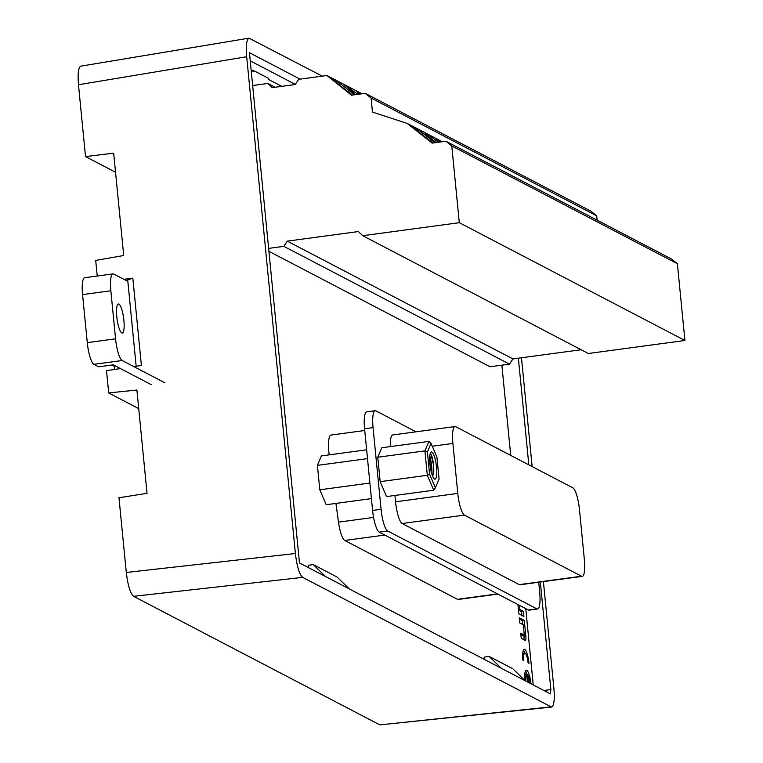 <?xml version="1.0" encoding="UTF-8"?>
<svg xmlns="http://www.w3.org/2000/svg" width="763" height="763" viewBox="0 0 763 763"><rect width="100%" height="100%" fill="white"/><g stroke="black" fill="none" stroke-linecap="round" stroke-linejoin="round"><path stroke-width="1.14" d="M110.854 290.779L115.566 338.82L87.278 342.635L82.566 294.594L110.854 290.779A19.542 4.425 -97.7 0 1 112.991 273.888A19.542 4.425 -97.7 0 1 113.725 274.041L127.85 281.413M112.991 273.888L84.703 277.703A19.542 4.425 82.3 0 0 82.566 294.594M111.837 365.029L114.316 366.326L114.622 369.445M151.255 384.666L113.277 364.838L98.656 366.812L93.906 364.332L122.204 360.517A19.542 4.425 -97.7 0 1 115.566 338.82M87.278 342.635A19.542 4.425 82.3 0 0 93.906 364.332M122.204 360.517L164.932 382.826M116.777 316.655A14.659 3.319 -97.7 0 1 118.379 303.989A14.659 3.319 -97.7 0 1 123.625 318.076A14.659 3.319 -97.7 0 1 122.29 333.04A14.659 3.319 -97.7 0 1 116.777 316.655M517.915 604.554L518.83 613.853L523.914 616.514L523.408 611.354L519.841 609.494L519.431 605.345M519.717 622.932L519.212 617.782L524.295 620.433L525.821 635.932A5.15 1.164 -97.7 0 1 525.259 640.376A5.15 1.164 -97.7 0 1 525.068 640.338L521.234 638.335L520.728 633.185L524.295 635.054L523.294 624.792L519.717 622.932M251.17 70.377L253.125 71.398L253.011 70.253L268.442 78.312L268.557 79.457L281.757 86.353M533.232 684.983L525.755 608.645M510.724 455.406L501.882 365.172M268.624 248.395L283.865 246.344L509.484 364.142L490.037 366.765L268.91 251.323M371.419 498.62L326.221 504.725L319.802 489.789L317.408 465.382L321.433 455.902L366.641 449.808M364.743 430.504L330.989 435.053A19.542 4.425 82.3 0 0 329.196 454.853M497.905 594.1L458.181 599.46A19.542 4.425 -97.7 0 1 457.447 599.308L344.742 540.462A19.542 4.425 82.3 0 1 338.505 522.14L335.92 503.408M527.491 681.988L526.708 673.996A8.755 1.984 82.3 0 0 525.831 681.121M524.896 680.491A12.504 2.833 -97.7 0 1 526.317 670.248A12.504 2.833 -97.7 0 1 530.991 683.81M530.075 683.333A8.755 1.984 82.3 0 0 527.624 674.473L528.406 682.465M528.072 662.837A8.755 1.984 82.3 0 0 524.772 653.052A8.755 1.984 82.3 0 0 523.819 660.624L522.903 660.148A12.504 2.833 -97.7 0 1 524.267 649.332A12.504 2.833 -97.7 0 1 528.978 663.314L528.072 662.837M581.492 576.227L464.429 515.111L402.177 523.504L519.241 584.62L581.492 576.227A19.542 4.425 82.3 0 0 582.217 576.38A19.542 4.425 82.3 0 0 584.353 559.489L579.451 509.522A19.542 4.425 82.3 0 0 572.822 487.824L455.759 426.708A19.542 4.425 82.3 0 0 455.034 426.555A19.542 4.425 82.3 0 0 452.898 443.446L432.287 446.221M120.449 368.586L106.515 370.656L108.699 392.935L136.901 390.027L147.03 493.327L118.971 497.743L126.296 572.469L295.395 553.518C296.969 566.499 299.401 574.453 302.692 577.381L551.515 707.063C554.005 705.918 554.796 699.719 553.9 688.493L543.418 581.606M136.167 366.259L127.698 279.926L132.829 278.161L123.854 279.325M322.272 76.147L249.005 38.169C246.563 39.438 245.791 45.627 246.687 56.729L78.475 84.741L85.523 156.577L113.677 153.172L123.711 255.51L95.699 260.421L97.235 276.015M300.059 79.142L249.434 52.704L299.468 562.932L550.323 693.853L550.867 689.638L540.318 582.026M518.373 358.2L528.826 464.858M295.319 84.397L250.235 60.859M253.011 70.253L251.399 70.501M133.849 366.602L141.393 365.477L132.829 278.161M246.687 56.729L295.395 553.518M78.475 84.741C77.588 73.63 78.36 67.44 80.792 66.171M302.692 577.381L133.592 596.323C130.301 593.395 127.869 585.44 126.296 572.469M349.32 588.96L336.998 576.99L313.259 564.601L325.582 576.57M313.259 564.601L308.223 565.278L308.462 567.624M143.902 461.386L144.817 470.742M108.699 392.935L138.723 408.615M521.472 357.78L532.145 466.584M380.184 724.84L550.752 706.891M525.221 680.806L512.898 668.836L489.159 656.438L501.482 668.407M484.362 659.47L484.133 657.115L489.159 656.438M85.523 156.577L115.547 172.257M133.592 596.323L379.411 724.669M684.916 340.489L588.359 353.507L362.74 235.71L459.297 222.691L451.772 145.943L677.391 263.74L684.916 340.489L459.297 222.691M361.967 93.792L326.955 75.508L298.667 79.323L295.233 84.531L272.238 87.64L267.889 83.472L275.119 87.249M442.292 141.746L407.28 123.463L372.478 112.094L371.095 98.036L596.723 215.843L590.886 211.151L365.258 93.344L351.466 95.203L326.955 75.508M357.952 94.335L344.399 84.817L355.653 94.641M354.29 94.831C345.391 87.402 338.343 82.07 333.145 78.808L332.534 78.618C334.776 81.326 341.442 86.81 352.544 95.06M361.013 93.925L356.273 91.016L359.363 94.145M407.28 123.463L432.135 143.11L445.935 141.25L451.772 145.943M438.401 142.261A16.118 0.792 37.5 0 0 424.724 132.762A16.118 0.792 37.5 0 0 433.594 140.535A16.118 0.792 37.5 0 0 436.188 142.567M434.862 142.748A16.118 0.792 37.5 0 0 421.081 131.961A16.118 0.792 37.5 0 0 412.859 126.563A16.118 0.792 37.5 0 0 421.729 134.336A16.118 0.792 37.5 0 0 433.193 142.967M441.367 141.87A16.118 0.792 37.5 0 0 436.598 138.961A16.118 0.792 37.5 0 0 439.765 142.08M509.484 364.142L512.917 358.934L287.289 241.137L283.865 246.344M362.74 235.71L358.381 231.551L287.289 241.137M581.139 349.74L512.917 358.934M677.391 263.74L671.554 259.048L445.935 141.25M596.723 215.843L597.152 220.202M365.258 93.344L371.095 98.036M252.658 85.532L267.889 83.472M390.313 446.613A19.542 4.425 -97.7 0 1 392.783 434.948L455.034 426.555M416.026 431.82L375.921 410.875A19.542 4.425 82.3 0 0 375.196 410.723A19.542 4.425 82.3 0 0 373.059 427.614L381.071 509.293A19.542 4.425 82.3 0 0 387.699 530.991L536.818 608.845A19.542 4.425 82.3 0 0 537.543 608.998A19.542 4.425 82.3 0 0 539.679 592.107L538.716 582.245M537.543 608.998L529.055 610.142A19.542 4.425 -97.7 0 1 528.33 609.99L536.818 608.845M582.217 576.38L519.965 584.773A19.542 4.425 -97.7 0 1 519.241 584.62M402.177 523.504A19.542 4.425 -97.7 0 1 395.539 501.806L457.79 493.413L452.898 443.446M394.919 495.454L395.539 501.806M428.949 441.405L381.796 447.757L377.771 457.237L380.165 481.653L386.583 496.579L433.737 490.218L427.318 475.292L424.924 450.885L428.949 441.405L431.057 443.37L427.394 451.982L429.569 474.176L435.406 487.748L439.068 479.135L436.894 456.942L431.057 443.37M387.699 530.991L379.211 532.135L528.33 609.99M373.059 427.614L364.571 428.758A19.542 4.425 -97.7 0 1 366.707 411.867L375.196 410.723M379.211 532.135A19.542 4.425 -97.7 0 1 372.582 510.437L381.071 509.293M364.571 428.758L372.582 510.437M429.664 459.66L430.59 468.692M377.771 457.237L424.924 450.885L427.394 451.982M380.165 481.653L427.318 475.292L429.569 474.176M434.548 479.011A13.677 3.1 -97.7 0 1 434.3 478.84A13.677 3.1 -97.7 0 1 430.16 465.974A13.677 3.1 -97.7 0 1 430.742 452.469A13.677 3.1 -97.7 0 1 431.791 452.049A13.677 3.1 -97.7 0 1 436.531 467.042A13.677 3.1 -97.7 0 1 434.548 479.011M435.406 487.748L433.737 490.218M431.6 473.108L431.457 463.751L429.817 455.797M430.961 454.138L433.374 464.333L432.936 475.626M432.621 476.131L433.804 471.4L433.584 464.171L432.278 457.256L430.532 453.689A12.218 2.766 82.3 0 0 430.218 453.642M369.893 483.036L319.802 489.789M367.499 458.62L317.408 465.382M457.79 493.413A19.542 4.425 82.3 0 0 464.429 515.111M524.81 674.254A8.755 1.984 -97.7 0 1 524.82 674.244L526.708 673.996M527.147 674.53A12.504 2.833 82.3 0 0 525.478 671.087M526.766 674.587L527.624 674.473M522.789 624.535L522.417 620.691L519.345 619.089M522.417 620.691L524.295 620.433M523.885 639.728A5.15 1.164 82.3 0 0 523.933 636.18L523.828 635.112M524.295 635.054L522.407 635.302L520.852 634.492M524.896 653.052A12.504 2.833 82.3 0 0 523.428 650.181M522.76 653.338A8.755 1.984 -97.7 0 1 522.884 653.309L524.772 653.052M518.458 610.009L521.52 611.611L521.902 615.455M521.52 611.611L523.408 611.354M518.42 609.685L519.841 609.494M543.704 690.448L550.867 689.638M497.533 593.91L457.447 599.308M384.819 535.063L344.742 540.462M373.555 517.419L338.505 522.14M523.933 636.18L525.821 635.932M248.919 38.179L80.706 66.181M380.108 724.85L551.439 707.072"/></g></svg>
